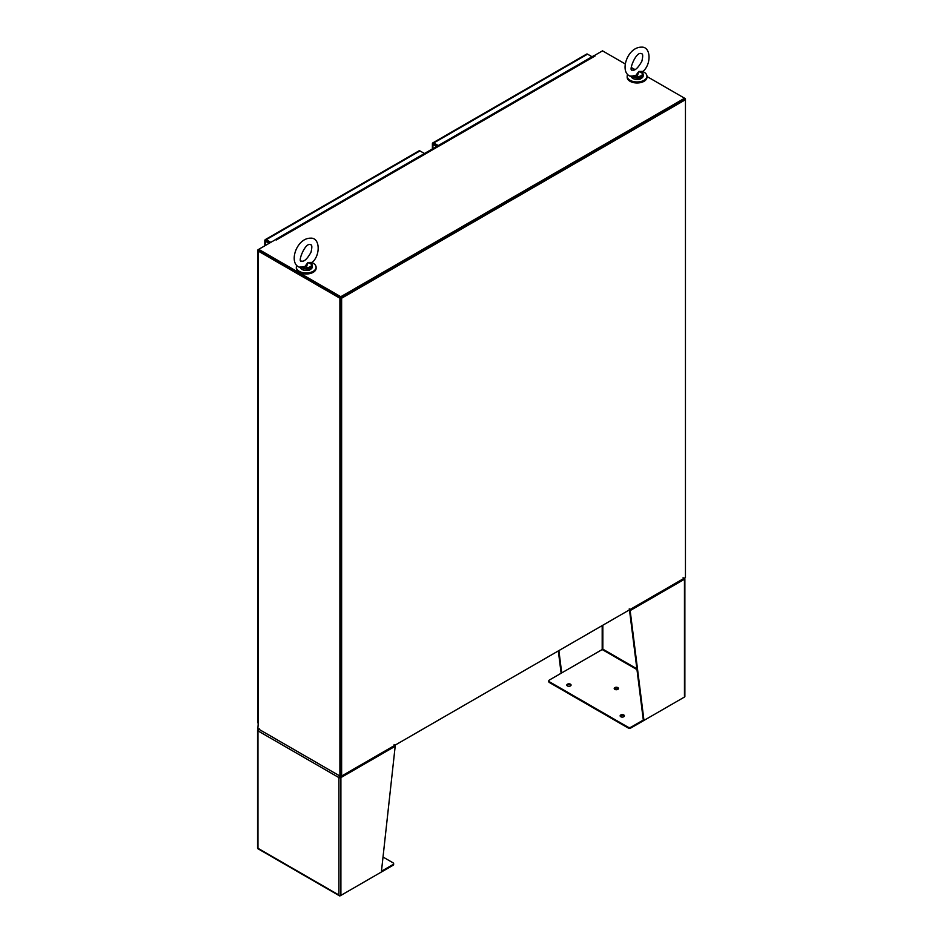 <?xml version="1.0" encoding="UTF-8"?>
<svg xmlns="http://www.w3.org/2000/svg" width="943" height="943" viewBox="0 0 943 943"><rect width="100%" height="100%" fill="white"/><g stroke="black" fill="none" stroke-linecap="round" stroke-linejoin="round"><path stroke-width="1.41" d="M259.113 729.387A1.803 1.049 60 0 1 259.101 729.387L340.765 776.525L684.583 578.024M258.936 250.343L340.765 297.717L340.765 776.525M340.765 296.727L684.583 98.225L685.455 98.72L685.455 577.529L341.625 776.03L341.625 298.224L685.455 99.71L684.583 99.215L340.765 297.717L258.7 250.343L258.7 249.341L340.765 296.727L341.625 298.224M685.455 98.72L340.765 297.717L340.765 775.535L341.625 776.03M625.197 63.935L602.518 50.839L594.102 55.696M339.904 776.03L339.904 298.224L258.252 251.074A1.803 1.049 180 0 1 257.722 250.343L257.722 722.55A1.803 1.049 0 0 0 258.252 723.281L257.84 728.644L339.904 776.03L340.765 775.535M339.904 298.224L340.765 297.717M257.722 250.343A1.803 1.049 180 0 1 258.252 249.6L275.439 239.675L276.311 239.982L595.045 55.991M646.957 76.501L684.583 98.225L684.583 99.215M635.075 69.629L631.386 67.507M595.045 55.873L594.42 55.778M594.632 55.873A1.803 1.049 -120 0 0 593.725 55.778L275.156 239.711A1.803 1.049 60 0 1 276.063 239.793M269.946 242.846L265.337 240.182L269.946 242.846M267.506 241.443L265.773 240.441M269.073 243.353L265.337 241.184A1.803 1.049 180 0 1 264.806 240.453A1.803 1.049 180 0 1 264.83 240.288L265.337 240.194A1.803 1.049 60 0 1 265.337 240.182L265.16 239.699A1.803 1.049 60 0 1 265.289 239.605A1.803 1.049 60 0 1 266.197 239.687L270.806 242.351M424.456 153.509L419.965 150.915A1.803 1.049 -120 0 0 419.057 150.821A1.803 1.049 -120 0 0 418.928 150.915M264.83 240.288L265.631 240.359L265.16 239.699M437.411 146.035L432.92 143.442L437.399 146.035M435.1 144.703L432.754 142.959A1.803 1.049 60 0 1 432.884 142.853A1.803 1.049 60 0 1 433.78 142.947L438.271 145.54M436.538 146.53L432.92 144.444A1.803 1.049 180 0 1 432.389 143.701A1.803 1.049 180 0 1 432.413 143.548L432.92 143.442M592.039 56.757L587.548 54.164A1.803 1.049 -120 0 0 586.652 54.081A1.803 1.049 -120 0 0 586.522 54.175M432.413 143.548L433.214 143.619L432.754 142.959M632.918 76.595L631.763 76.583C618.49 74.45 626.635 47.009 641.476 47.15C650.811 46.466 651.46 63.429 643.609 70.843L642.702 72.139M635.924 75.299L638.788 71.468L637.15 76.666L635.924 75.299L630.926 76.312M642.478 72.434L642.69 73.471L638.788 71.468L642.69 71.397M632.234 76.642L637.162 78.01L632.352 76.348L636.348 75.982M637.067 77.373L637.15 76.666A5.623 3.242 0 0 0 642.69 73.471L643.032 73.719M643.055 73.919L643.185 75.841L641.37 78.505C639.814 78.517 641.546 80.697 632.847 78.552L630.961 75.841M632.753 76.972L632.352 76.348M627.637 74.521A9.89 5.705 0 0 0 627.178 76.242A9.89 5.705 0 0 0 633.283 81.511A9.89 5.705 0 0 0 644.069 80.273A9.89 5.705 0 0 0 646.957 76.242A9.89 5.705 0 0 0 642.949 71.644M627.178 76.242L627.178 77.279A9.89 5.705 0 0 0 633.283 82.548A9.89 5.705 0 0 0 644.069 81.31A9.89 5.705 0 0 0 646.957 77.279L646.957 76.242M302.055 267.623L300.9 267.6C287.639 265.466 295.772 238.025 310.624 238.166C319.96 237.483 320.596 254.445 312.758 261.859L311.85 263.156M305.072 266.327L307.925 262.484L306.298 267.682L305.072 266.327L300.074 267.329M311.626 263.451L311.827 264.488L307.925 262.484L311.838 262.413M301.383 267.659L306.298 269.026L301.489 267.376L305.485 266.999M306.216 268.39L306.298 267.682A5.623 3.242 0 0 0 311.827 264.488L312.18 264.735M312.192 264.936L312.322 266.857L310.518 269.521C308.962 269.533 310.695 271.714 301.996 269.568L300.11 266.857M301.89 267.989L301.489 267.376M296.774 265.537A9.89 5.705 0 0 0 296.326 267.258A9.89 5.705 0 0 0 302.432 272.527A9.89 5.705 0 0 0 313.206 271.289A9.89 5.705 0 0 0 316.105 267.258A9.89 5.705 0 0 0 312.086 262.661M296.326 267.258L296.326 268.295A9.89 5.705 0 0 0 302.432 273.564A9.89 5.705 0 0 0 313.206 272.327A9.89 5.705 0 0 0 316.105 268.295L316.105 267.258M339.504 775.653L339.115 776.784L340.894 777.598A1.403 0.802 180 0 1 338.914 777.598L339.574 777.221M339.504 776.419L339.504 775.806M258.299 729.917L257.958 729.717A1.403 0.802 180 0 0 257.545 730.295A1.403 0.802 180 0 0 257.958 730.86L338.914 777.598L338.914 895.025L257.958 848.276L257.958 730.86A1.403 0.802 120 0 1 258.158 730.047L259.349 729.375M381.467 871.214L393.007 864.554L393.007 865.309L340.234 895.779A1.403 0.802 120 0 1 339.539 895.85A1.403 0.802 120 0 1 339.303 895.555L338.914 895.025L339.303 895.555A1.403 0.802 0 0 0 340.894 895.402L381.373 872.027L395.188 746.255A1.403 0.802 -120 0 0 394.987 745.43L394.127 744.581M393.007 864.554A2.145 1.238 0 0 0 393.644 863.67A2.145 1.238 0 0 0 393.007 862.798L383.023 857.034M257.545 730.295L257.545 848.087A1.403 0.802 0 0 0 257.687 848.441L257.687 848.441A1.403 0.802 120 0 0 257.922 848.724L339.539 895.85M338.914 777.598A1.403 0.802 -60 0 1 339.115 776.784M340.305 775.653L340.234 777.221M340.682 776.784A1.403 0.802 60 0 1 340.894 777.598L340.894 895.402M393.007 865.309A2.145 1.238 0 0 0 393.644 864.436A2.145 1.238 0 0 0 393.537 864.059M257.958 729.717A1.403 0.802 60 0 1 258.17 729.139L258.559 729.729M258.17 729.139L259.349 728.915L258.17 729.139M636.879 668.799L602.848 649.161L602.188 649.538L602.848 649.161L602.848 625.221M636.973 669.624L602.188 649.538L561.698 672.913L558.893 650.599M602.188 625.598L602.188 649.538L549.415 680.009A2.145 1.238 0 0 0 548.779 680.893A2.145 1.238 0 0 0 549.415 681.765L627.991 727.136A2.145 1.238 0 0 0 631.032 727.136L643.315 720.039L629.511 610.215L630.16 610.592L643.975 720.417L643.315 720.039M567.427 685.938A2.134 1.238 180 0 1 566.802 685.066A2.134 1.238 180 0 1 568.947 683.828A2.134 1.238 180 0 1 571.081 685.066A2.134 1.238 180 0 1 569.761 686.198A2.134 1.238 180 0 1 567.427 685.938M620.765 716.727A2.134 1.238 180 0 1 620.14 715.855A2.134 1.238 180 0 1 622.286 714.629A2.134 1.238 180 0 1 624.419 715.855A2.134 1.238 180 0 1 623.099 716.998A2.134 1.238 180 0 1 620.765 716.727M614.836 689.357A2.134 1.238 180 0 1 614.211 688.484A2.134 1.238 180 0 1 616.345 687.258A2.134 1.238 180 0 1 618.478 688.484A2.134 1.238 180 0 1 617.158 689.628A2.134 1.238 180 0 1 614.836 689.357M684.111 578.295L684.465 578.094A1.403 0.802 180 0 1 684.877 578.672A1.403 0.802 180 0 1 684.465 579.238L684.465 579.238A1.403 0.802 -120 0 0 684.253 578.424L683.074 577.753M561.698 672.913L561.038 672.536L558.327 650.918M548.885 681.27A2.145 1.238 0 0 0 548.779 681.648A2.145 1.238 0 0 0 549.415 682.52L627.991 727.89A2.145 1.238 0 0 0 631.032 727.89L631.032 727.136M683.805 697.419L631.032 727.89M570.975 685.443A2.134 1.238 0 0 0 568.947 684.583A2.134 1.238 0 0 0 566.908 685.443M624.313 716.232A2.134 1.238 0 0 0 622.286 715.383A2.134 1.238 0 0 0 620.246 716.232M618.372 688.873A2.134 1.238 0 0 0 616.345 688.013A2.134 1.238 0 0 0 614.317 688.873M629.252 608.836L629.959 609.779A1.403 0.802 -120 0 1 630.16 610.592L684.465 579.238L684.465 697.042A1.403 0.802 0 0 0 684.877 696.476A1.403 0.802 0 0 0 684.736 696.123M684.465 697.042L643.975 720.417M629.959 609.779L629.252 609.591M258.252 723.281L258.252 251.074M265.337 245.51L265.337 241.184M266.197 239.687L419.965 150.915M432.92 148.617L432.92 144.444M433.78 142.947L587.548 54.164M631.056 76.442A6.106 3.524 0 0 0 632.753 78.328A6.106 3.524 0 0 0 639.413 79.094A6.106 3.524 0 0 0 643.185 75.841M643.173 74.532A6.106 3.524 180 0 1 637.162 78.01M641.205 78.434A5.623 3.242 180 0 1 633.095 78.528A5.623 3.242 180 0 1 632.93 78.434M300.192 267.458A6.106 3.524 0 0 0 301.89 269.344A6.106 3.524 0 0 0 308.55 270.111A6.106 3.524 0 0 0 312.322 266.857M312.322 265.549A6.106 3.524 180 0 1 306.298 269.026M310.353 269.45A5.623 3.242 180 0 1 302.243 269.545A5.623 3.242 180 0 1 302.078 269.45M395.188 746.255L340.894 777.598M549.415 682.52L549.415 681.765M627.991 727.136L627.991 727.89M264.806 245.817L264.806 240.453M265.289 239.605L419.057 150.821M432.389 148.923L432.389 143.701M432.884 142.853L586.652 54.081M641.169 53.621L641.77 53.775C642.961 53.951 642.985 56.45 641.853 61.283C638.057 67.979 634.898 70.902 632.376 70.053C627.944 72.128 635.959 51.193 641.169 53.621M643.609 70.843L642.843 71.868M310.318 244.638L310.919 244.791C312.098 244.968 312.133 247.467 310.99 252.3C307.206 258.995 304.047 261.918 301.512 261.07C297.092 263.144 305.108 242.21 310.318 244.638M312.758 261.859L311.98 262.885M393.644 864.436L393.644 863.67M548.779 681.648L548.779 680.893M684.877 578.672L684.877 696.476"/></g></svg>
